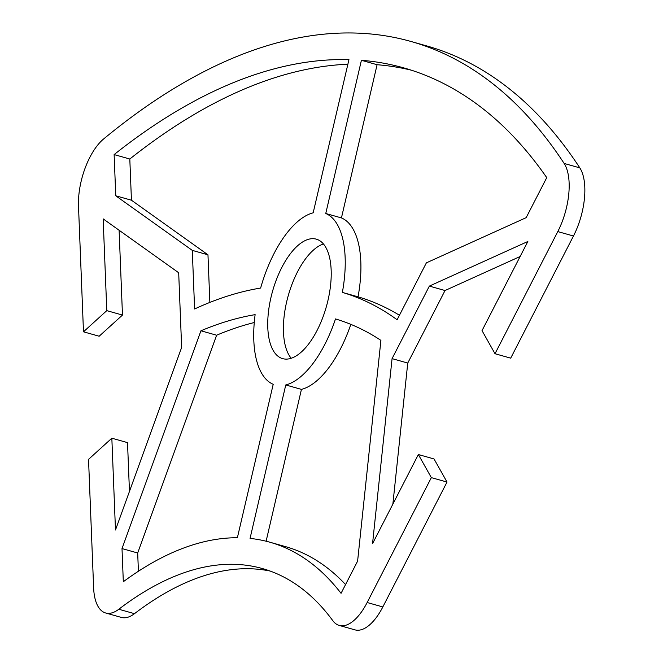 <?xml version="1.0" encoding="UTF-8"?>
<svg xmlns="http://www.w3.org/2000/svg" width="663" height="663" viewBox="0 0 663 663"><rect width="100%" height="100%" fill="white"/><g stroke="black" fill="none" stroke-linecap="round" stroke-linejoin="round"><path stroke-width="0.99" d="M339.249 625.433L354.929 629.85A50.197 22.633 -74.3 0 0 382.833 606.943L447.019 482.051L431.34 477.633L367.153 602.518A50.197 22.633 105.7 0 1 339.249 625.433A50.197 22.633 105.7 0 1 332.793 620.651A547.621 246.909 -74.3 0 0 262.341 568.539A547.621 246.909 -74.3 0 0 118.801 609.256A50.197 22.633 105.7 0 1 105.641 612.985A50.197 22.633 105.7 0 1 93.632 587.948L88.535 459.368L111.84 438.202L127.52 442.627L129.459 491.416M105.641 612.985L121.321 617.41A50.197 22.633 -74.3 0 0 134.481 613.673A547.621 246.909 105.7 0 1 270.098 571.042M431.34 477.633L418.353 454.528L372.54 543.677L392.073 358.625L429.351 286.101L527.847 241.489L482.026 330.63L495.012 353.727L510.701 358.153L573.47 236.003A50.197 22.633 -74.3 0 0 579.827 167.872A1095.243 493.819 -74.3 0 0 426.624 45.888L410.944 41.462A1095.243 493.819 105.7 0 1 564.147 163.454A50.197 22.633 105.7 0 1 557.79 231.586L495.012 353.727M119.108 230.243L122.473 315.066L99.16 336.232L83.48 331.807L78.499 206.052A50.197 22.633 105.7 0 1 103.677 138.923A1095.243 493.819 105.7 0 1 410.944 41.462M83.48 331.807L106.784 310.64L103.155 218.865L178.687 272.75L181.645 347.42L115.478 529.986L111.84 438.202M325.881 247.523A62.065 27.987 105.7 0 1 322.276 318.853A62.065 27.987 105.7 0 1 282.62 358.625A62.065 27.987 105.7 0 1 273.073 350.263A62.065 27.987 105.7 0 1 276.67 278.949A62.065 27.987 105.7 0 1 316.317 239.161A62.065 27.987 105.7 0 1 325.881 247.523M526.173 217.655L426.375 262.855L397.129 319.765A835.123 376.543 -74.3 0 0 342.365 292.408A89.447 40.327 -74.3 0 0 325.757 213.503L361.41 60.292A1067.861 481.479 105.7 0 1 403.51 67.817A1067.861 481.479 105.7 0 1 546.743 177.634L526.173 217.655M260.634 288.049A835.123 376.543 -74.3 0 0 194.607 308.975L192.287 250.382L115.76 195.792L114.127 154.587A1067.861 481.479 105.7 0 1 348.953 59.629L313.168 212.831A89.447 40.327 -74.3 0 0 260.634 288.049M335.495 318.928A807.741 364.194 105.7 0 1 380.91 340.376L357.606 561.122L341.055 593.327A575.003 259.258 -74.3 0 0 269.775 542.185A575.003 259.258 -74.3 0 0 250.059 538.406L285.761 384.963A89.447 40.327 -74.3 0 0 335.495 318.928M123.318 581.733L122.009 548.574L200.939 330.787A807.741 364.194 105.7 0 1 255.122 314.643A89.447 40.327 -74.3 0 0 273.214 384.3L237.379 537.734A575.003 259.258 -74.3 0 0 123.318 581.733M520.124 256.506L445.03 290.527L407.753 363.051L392.861 504.137M418.353 454.528L434.033 458.953L447.019 482.051M323.428 243.959A62.065 27.987 -74.3 0 0 289.35 291.944A62.065 27.987 -74.3 0 0 288.753 354.688A62.065 27.987 -74.3 0 0 291.206 358.252M411.309 70.179A1067.861 481.479 -74.3 0 0 377.09 64.717L341.437 217.92A89.447 40.327 105.7 0 1 358.045 296.825A835.123 376.543 105.7 0 1 399.449 315.256M347.884 64.203A1067.861 481.479 -74.3 0 0 129.807 159.012L131.44 200.209L207.967 254.807L209.856 302.419M350.835 324.364A89.447 40.327 105.7 0 1 301.441 389.388L266.112 541.215M269.775 542.185L285.455 546.61A575.003 259.258 105.7 0 1 345.556 584.567M254.261 322.525A807.741 364.194 -74.3 0 0 216.619 335.213L137.689 552.992L138.41 571.257M122.009 548.574L137.689 552.992M200.939 330.787L216.619 335.213M285.761 384.963L301.441 389.388M114.127 154.587L129.807 159.012M115.76 195.792L131.44 200.209M192.287 250.382L207.967 254.807M342.365 292.408L358.045 296.825M325.757 213.503L341.437 217.92M361.41 60.292L377.09 64.717M106.784 310.64L122.473 315.066M429.351 286.101L445.03 290.527M392.073 358.625L407.753 363.051M382.833 606.943L367.153 602.518M134.481 613.673L118.801 609.256M557.79 231.586L573.47 236.003M579.827 167.872L564.147 163.454"/></g></svg>
